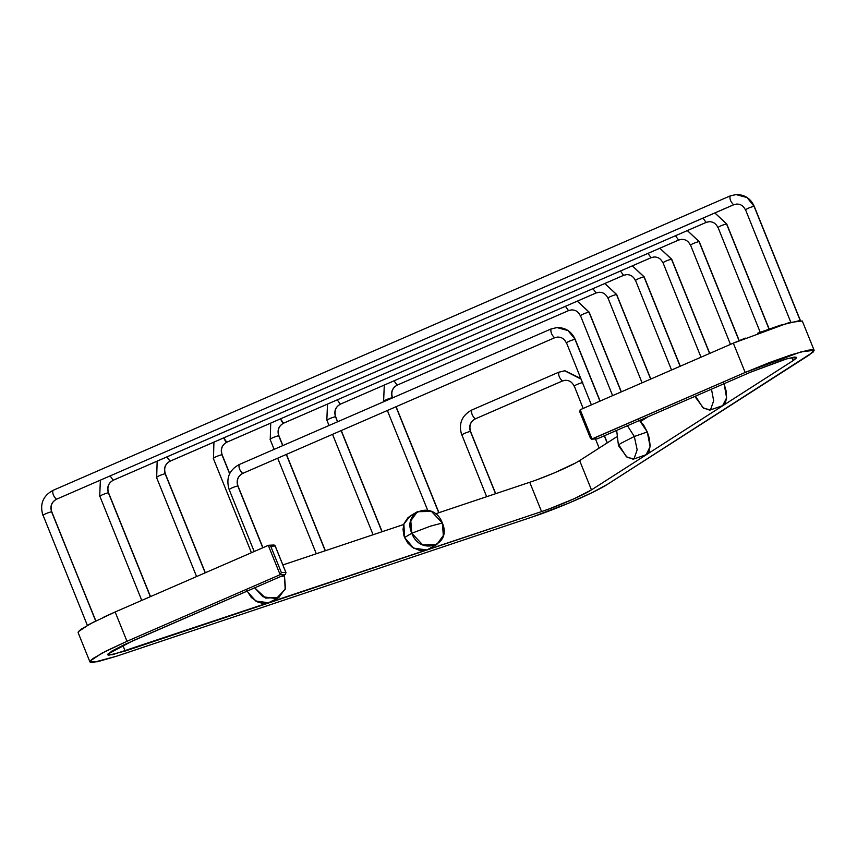 <?xml version="1.0" encoding="UTF-8"?>
<svg xmlns="http://www.w3.org/2000/svg" width="857" height="857" viewBox="0 0 857 857"><rect width="100%" height="100%" fill="white"/><g stroke="black" fill="none" stroke-linecap="round" stroke-linejoin="round"><path stroke-width="1.29" d="M268.284 545.384L115.149 611.973L268.284 545.384L280.132 574.683L268.284 545.384L270.726 546.209L281.385 572.594L285.82 572.38L275.161 546.005L270.726 546.209L275.161 546.005L285.82 572.38L281.385 572.594L280.132 574.683L285.445 574.436L132.31 641.025L107.811 654.137L107.618 654.802L112.706 654.662L541.57 511.586C558.743 505.909 583.51 495.132 591.469 489.893L793.239 360.529L796.464 357.433L787.669 358.505L750.496 372.217L784.455 359.426L794.503 357.069L796.378 357.305L795.949 358.483L793.239 360.529L792.007 357.455L793.239 360.529L591.469 489.893L579.632 460.584L591.469 489.893L573.933 498.838L549.273 508.876L541.57 511.586L529.733 482.277L541.57 511.586L125.165 651.041L122.851 645.332L125.165 651.041L108.914 655.198L107.596 654.727L111.849 651.095L124.104 644.732L285.445 574.436L280.132 574.683L281.385 572.594L270.726 546.209L268.959 545.256M647.828 416.856L640.672 421.44L647.828 416.856M579.632 460.584L616.44 436.984L579.632 460.584C571.673 465.822 546.905 476.599 529.733 482.277L435.495 513.836L529.733 482.277M403.754 524.473L282.874 564.945L403.754 524.473M273.608 545.127L275.161 546.005L273.608 545.127M285.82 572.38L285.445 574.436M103.997 616.986L115.149 611.973L126.986 641.282L280.132 574.683L126.986 641.282L115.149 611.973L90.071 623.885L78.394 631.641L78.116 632.637L89.953 661.947L90.242 660.951L101.908 653.195L126.986 641.282L106.129 650.999L92.974 658.53L90.242 660.951L90.296 662.29L93.145 662.472L116.263 656.301L97.58 661.722L89.953 661.947M532.679 516.846L116.263 656.301L532.679 516.846L569.209 502.941L591.994 492.689L607.527 484.291C595.594 492.164 558.432 508.319 532.679 516.846M809.297 354.937L607.527 484.291L813.1 352.12L814.15 350.342L812.382 349.71L807.894 350.234L791.857 354.616L769.372 362.586L745.172 372.463L800.931 351.906L814.129 350.299L809.297 354.937M814.129 350.299L802.291 320.989L789.093 322.596L733.324 343.154L745.172 372.463L591.437 439.18M596.676 438.923L590.548 438.495M579.621 411.467L590.473 438.184L592.026 439.052L580.189 409.742L733.324 343.154L580.189 409.742L579.814 411.799L580.189 409.742L592.026 439.052L597.35 438.805L750.496 372.217L597.35 438.805M592.026 439.052L745.172 372.463L733.324 343.154L745.322 338.097M757.534 333.277L780.009 325.306L800.545 320.4M78.458 632.98L78.394 631.641L81.136 629.22L94.291 621.689M537.435 479.566L554.083 473.01L575.229 463.134M590.473 438.184L579.814 411.799M574.308 386.132C575.401 384.997 578.207 383.775 582.739 382.468C578.207 383.775 575.401 384.997 574.308 386.132L583.146 408.457M604.281 435.795L607.163 442.93L604.281 435.795M562.546 380.915L565.288 380.294L562.331 381.011C559.428 378.162 558.239 375.227 558.775 372.217L564.688 370.781L558.775 372.217C558.239 375.227 559.428 378.162 562.331 381.011L475.217 418.891C472.314 416.041 471.136 413.106 471.671 410.096L471.671 410.096C471.136 413.106 472.314 416.041 475.217 418.891L562.331 381.011L565.427 380.283C569.391 380.272 572.283 382.201 574.104 386.089M580.96 379.073L564.688 370.781L580.96 379.073M475.453 418.794L562.449 380.979M495.71 493.675L470.343 431.35C468.736 425.811 470.364 421.655 475.217 418.891C470.364 421.655 468.736 425.811 470.343 431.35C465.812 432.646 463.005 433.867 461.912 435.013C463.005 433.867 465.812 432.646 470.343 431.35L495.55 493.728L470.547 431.392C468.908 425.715 470.504 421.537 475.346 418.859M486.658 496.706L461.912 435.013M580.51 315.74C581.603 314.605 584.41 313.383 588.941 312.077L621.196 391.917L589.145 312.119L577.275 301.161L588.941 312.077C584.41 313.383 581.603 314.605 580.51 315.74L612.616 395.645M568.748 310.523L571.49 309.902L568.523 310.62L565.438 306.313L568.523 310.62L397.123 385.147L394.027 380.851L397.123 385.147L568.523 310.62L571.63 309.891C575.593 309.87 578.475 311.809 580.307 315.697M397.348 385.05L568.652 310.588M392.538 397.873L392.249 397.605C390.642 392.077 392.26 387.921 397.123 385.147C392.26 387.921 390.642 392.077 392.249 397.605C387.718 398.912 384.911 400.133 383.818 401.28C384.911 400.133 387.718 398.912 392.249 397.605L392.442 397.659C390.813 391.981 392.41 387.803 397.241 385.125M395.945 406.775L438.763 512.743L395.945 406.775M608.02 298.097C609.113 296.961 611.93 295.74 616.451 294.433L650.667 379.105L616.654 294.487L604.796 283.517L616.451 294.433C611.93 295.74 609.113 296.961 608.02 298.097L642.075 382.833M596.268 292.88L599 292.258L596.043 292.976L592.948 288.67L596.043 292.976L340.336 404.172L337.24 399.865L340.336 404.172L596.043 292.976L599.15 292.248C603.103 292.237 605.995 294.165 607.827 298.054M340.572 404.065L596.161 292.944M337.701 421.719L335.462 416.631C333.855 411.092 335.483 406.936 340.336 404.172C335.483 406.936 333.855 411.092 335.462 416.631C330.931 417.927 328.124 419.148 327.031 420.294C328.124 419.148 330.931 417.927 335.462 416.631L337.551 421.783L335.665 416.673C334.026 410.996 335.623 406.818 340.465 404.14M328.959 425.522L327.031 420.294M341.118 430.621L381.976 531.758L341.118 430.621M278.675 435.645L282.714 445.629L278.675 435.645C274.154 436.941 271.348 438.163 270.255 439.309C271.348 438.163 274.154 436.941 278.675 435.645C277.068 430.107 278.696 425.95 283.56 423.187C278.696 425.95 277.068 430.107 278.675 435.645M325.199 550.772L286.281 454.467L325.199 550.772M280.464 418.88L282.167 422.04L283.678 423.154L623.682 275.311L283.56 423.187L280.464 418.88M270.716 423.112L270.255 439.309M283.785 423.09L283.678 423.154C278.846 425.833 277.24 430.01 278.879 435.688L282.874 445.565M620.457 271.026L623.553 275.333L620.457 271.026M643.971 276.8C639.44 278.097 636.633 279.318 635.54 280.464C636.633 279.318 639.44 278.097 643.971 276.8L632.305 265.884L644.175 276.843L680.126 366.293L643.971 276.8M671.545 370.02L635.54 280.464M626.521 274.615L623.553 275.333L626.521 274.615M623.778 275.236L283.678 423.154M221.899 454.66L229.612 473.75L221.899 454.66C217.367 455.967 214.561 457.188 213.468 458.324C214.561 457.188 217.367 455.967 221.899 454.66C220.292 449.122 221.92 444.976 226.773 442.201C221.92 444.976 220.292 449.122 221.899 454.66M223.677 437.895L225.38 441.055L226.901 442.169L651.191 257.668L226.773 442.201L223.677 437.895M213.939 442.137L213.468 458.324M226.998 442.105L226.901 442.169C222.059 444.847 220.463 449.025 222.102 454.703L229.708 473.546M647.978 253.393L651.074 257.689L647.978 253.393M671.481 259.157C666.96 260.453 664.143 261.674 663.05 262.82C664.143 261.674 666.96 260.453 671.481 259.157L659.815 248.241L671.684 259.2L709.596 353.48L671.481 259.157M701.005 357.208L663.05 262.82M654.03 256.982L651.074 257.689L654.03 256.982M651.288 257.603L226.901 442.169M165.112 473.675L205.177 572.83L165.112 473.675C160.591 474.982 157.774 476.203 156.681 477.338C157.774 476.203 160.591 474.982 165.112 473.675C163.505 468.136 165.133 463.991 169.986 461.216C165.133 463.991 163.505 468.136 165.112 473.675M166.901 456.91L170.115 461.195L678.712 240.024L169.986 461.216L166.901 456.91M157.152 461.152L156.681 477.338M170.222 461.12L170.115 461.195C165.283 463.862 163.676 468.04 165.315 473.728L205.326 572.755M675.487 235.75L678.583 240.056L675.487 235.75M699.001 241.513C694.47 242.82 691.663 244.041 690.571 245.177C691.663 244.041 694.47 242.82 699.001 241.513L687.335 230.597L699.205 241.567L739.066 340.7L699.001 241.513M730.475 344.396L690.571 245.177M681.54 239.339L678.583 240.056L681.54 239.339M678.808 239.96L170.115 461.195M237.764 485.876L262.778 547.773L237.764 485.876C233.243 487.172 230.437 488.394 229.344 489.54C230.437 488.394 233.243 487.172 237.764 485.876C236.157 480.338 237.785 476.181 242.649 473.418C237.785 476.181 236.157 480.338 237.764 485.876M239.092 464.623L239.092 464.623C238.557 467.633 239.746 470.568 242.649 473.418L554.672 337.754L242.649 473.418C239.746 470.568 238.557 467.633 239.092 464.623M600.125 401.076L575.165 339.297L567.977 330.577L556.911 327.556L550.997 328.992L556.911 327.556L567.977 330.577L575.165 339.297C571.576 331.52 565.599 327.599 557.2 327.545L550.997 328.992C550.462 332.002 551.651 334.937 554.543 337.787C551.651 334.937 550.462 332.002 550.997 328.992L238.974 464.655C229.098 470.172 225.82 478.452 229.14 489.486L229.344 489.54M242.874 473.321L242.767 473.385C237.935 476.063 236.328 480.241 237.967 485.919L262.938 547.709M574.961 339.243C570.43 340.55 567.623 341.772 566.531 342.907C567.623 341.772 570.43 340.55 574.961 339.243L599.964 401.151L574.961 339.243M591.384 404.879L566.531 342.907M557.5 337.069L554.543 337.787L557.5 337.069M554.768 337.69L242.767 473.385M718.08 227.544C719.173 226.398 721.99 225.177 726.511 223.87L769.008 329.045L726.715 223.923L714.845 212.954L726.511 223.87C721.99 225.177 719.173 226.398 718.08 227.544L760.213 332.259M706.318 222.317L709.06 221.695L706.104 222.413L703.008 218.107L706.104 222.413L113.21 480.231L110.114 475.935L113.21 480.231L706.104 222.413L709.21 221.684C713.163 221.674 716.056 223.602 717.877 227.491M150.5 596.601L108.528 492.743C106.9 487.055 108.496 482.877 113.328 480.209L706.222 222.381M108.336 492.689C106.729 487.162 108.346 483.005 113.21 480.231C108.346 483.005 106.729 487.162 108.336 492.689C103.804 493.996 100.997 495.217 99.905 496.353C100.997 495.217 103.804 493.996 108.336 492.689L150.339 596.665L108.336 492.689M141.759 600.403L99.905 496.353M745.601 209.901C746.693 208.754 749.5 207.533 754.031 206.237L800.149 320.4L754.224 206.28L747.047 197.571L735.981 194.55L730.068 195.974L735.981 194.55L747.047 197.571L754.031 206.237C749.5 207.533 746.693 208.754 745.601 209.901L790.765 322.146M733.838 204.684L733.613 204.769C730.71 201.92 729.532 198.995 730.068 195.974L730.068 195.974C729.532 198.995 730.71 201.92 733.613 204.769L56.423 499.256C53.52 496.396 52.341 493.471 52.877 490.461L52.877 490.461C52.341 493.471 53.52 496.396 56.423 499.256L733.613 204.769L736.72 204.052C740.673 204.03 743.565 205.969 745.397 209.847M56.658 499.149L733.742 204.748M95.845 620.907L51.549 511.704C49.942 506.176 51.57 502.02 56.423 499.256C51.57 502.02 49.942 506.176 51.549 511.704C47.017 513.011 44.21 514.232 43.118 515.378C44.21 514.232 47.017 513.011 51.549 511.704L95.695 620.982L51.752 511.758C50.113 506.08 51.709 501.902 56.551 499.224M87.371 625.364L43.118 515.378M638.947 419.994L643.478 424.793L647.292 431.96L634.309 436.481L627.431 425.725L634.309 436.481L620.95 443.305L634.309 436.481L637.169 449.807L634.019 458.816L633.173 459.223L626.381 456.727L619.504 445.972L618.475 445.672L627.217 457.456L634.019 458.816L637.169 449.807L634.309 436.481L647.292 431.96L649.22 438.034L650.152 445.779L649.038 451.735L646.124 454.713M619.504 445.972C617.747 445.961 618.218 445.072 620.95 443.305C618.218 445.072 617.747 445.961 619.504 445.972M633.173 459.223L646.157 454.703L650.12 446.615L647.292 431.96L639.558 420.455M696.013 396.93L694.984 396.62L703.715 408.403L710.517 409.764L713.667 400.755L711.471 389.174L713.667 400.755L710.517 409.764L709.682 410.171L702.879 407.675L696.013 396.93M723.79 382.908L726.147 391.006L726.565 398.451L724.968 403.743L722.622 405.661M709.682 410.171L722.665 405.65L726.607 397.905L724.101 383.69M284.47 575.883L284.096 575.026L284.47 575.883L280.207 576.718L284.47 575.883L285.467 588.373L278.879 597.404L265.638 598.111L254.679 587.816L262.917 596.772L276.297 598.582L285.188 589.305L284.47 575.883M273.747 600.157L267.352 603.296L263.656 603.542L258.021 602.192L251.315 597.49L246.72 590.366M247.041 591.137L255.729 601.025L269.098 602.835L278.879 597.404M431.628 547.291L426.979 549.969L419.651 550.44L412.356 547.344L407.803 543.017L404.6 537.5L411.788 533.247L410.792 520.756L417.37 511.725L431.425 511.361L442.351 523.016C434.092 500.006 401.708 510.858 411.788 533.247L430.375 526.177L442.351 523.016L430.375 526.177L411.788 533.247C420.048 556.247 452.432 545.406 442.351 523.016L443.337 535.496L436.759 544.538L422.715 544.902L411.788 533.247L404.6 537.5L403.893 535.496L403.026 529.358L404.043 523.563L408.125 517.467L412.774 514.789M417.37 511.725L410.182 515.978L403.872 524.066L404.6 537.5L413.599 548.148L426.979 549.969L436.759 544.538M275.076 545.63L286.045 572.787M268.83 545.256L274.101 545.009M591.544 439.18L596.804 438.923M579.6 411.403L590.569 438.548M595.486 438.988L599.15 448.061M604.442 435.72L607.313 442.833M580.725 378.483L564.988 370.77L558.657 372.249L471.543 410.128C461.666 415.645 458.399 423.926 461.709 434.96M577.307 301.15L589.145 312.119L621.346 391.853M383.615 401.226L384.29 385.082M427.611 510.129L387.364 410.514M438.923 512.69L396.105 406.711M604.817 283.506L616.654 294.487L650.817 379.03M326.828 420.241L327.503 404.097M373.095 534.736L332.537 434.349M382.136 531.704L341.268 430.557M286.442 454.403L325.36 550.719M270.051 439.255L274.133 449.357M277.7 458.195L316.308 553.751M635.337 280.41C633.505 276.532 630.613 274.594 626.66 274.615L623.682 275.311M680.287 366.218L644.175 276.843L632.337 265.863M213.264 458.281L251.422 552.711M662.857 262.767C661.026 258.889 658.133 256.95 654.18 256.971L651.191 257.668M709.746 353.405L671.684 259.2L659.847 248.23M156.477 477.295L196.585 576.557M690.367 245.134C688.535 241.245 685.643 239.317 681.69 239.328L678.712 240.024M739.227 340.625L699.205 241.567L687.368 230.587M229.14 489.486L254.197 551.512M566.327 342.864C564.495 338.976 561.603 337.047 557.65 337.058L554.672 337.754M714.877 212.943L726.715 223.923L769.168 328.992M99.701 496.31L100.376 480.166M42.914 515.325C39.604 504.291 42.871 496.01 52.748 490.483L729.939 196.007L736.27 194.528C744.658 194.593 750.646 198.503 754.224 206.28L800.331 320.4M616.676 430.407L618.475 445.672"/></g></svg>
